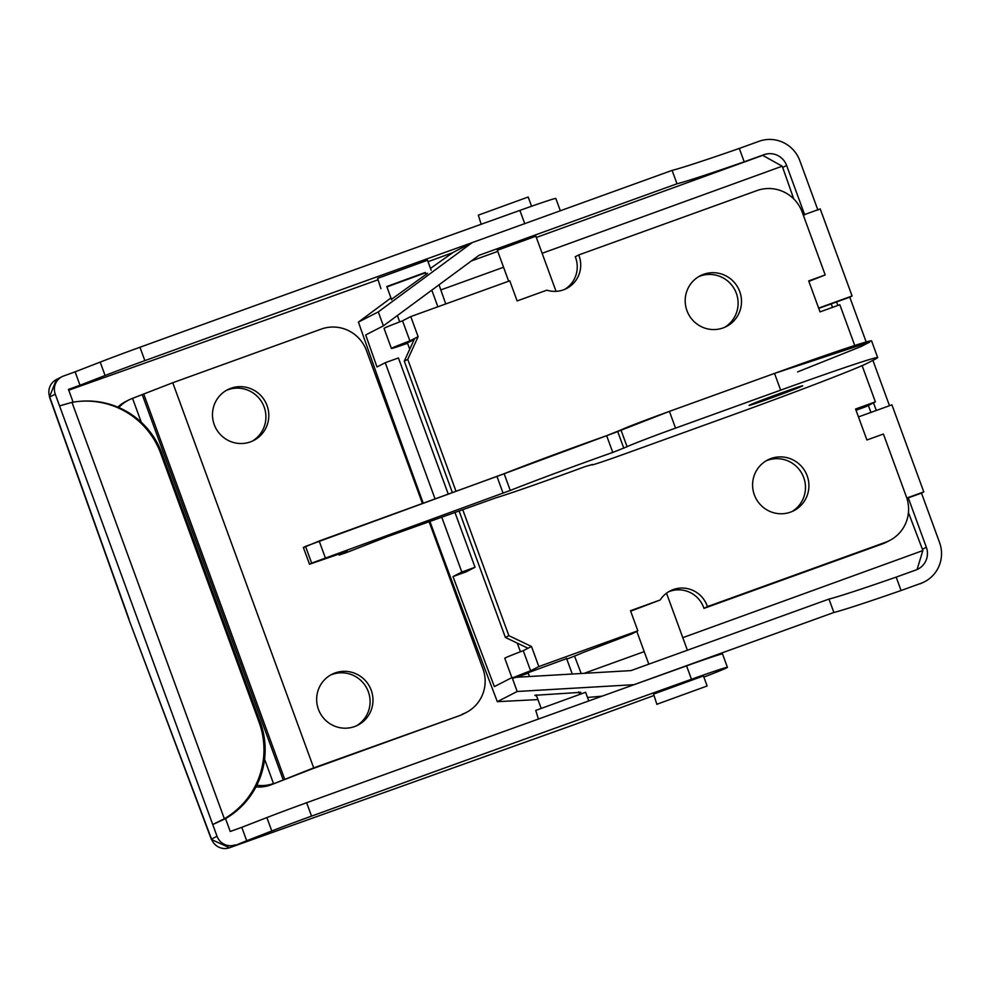 <?xml version="1.0" encoding="UTF-8"?>
<svg xmlns="http://www.w3.org/2000/svg" width="989" height="989" viewBox="0 0 989 989"><rect width="100%" height="100%" fill="white"/><g stroke="black" fill="none" stroke-linecap="round" stroke-linejoin="round"><path stroke-width="1.48" d="M588.764 700.954L585.599 692.288L535.729 710.423L538.412 719.052M426.123 274.658L425.307 272.445L386.786 286.538L391.644 299.828M386.922 286.909L425.443 272.803M431.179 270.294L427.495 260.243L377.625 278.379L380.926 288.689M560.33 210.768L555.83 198.468A53.505 1.212 159.9 0 0 519.88 210.397L524.788 223.786M235.135 844.89A14.266 14.031 -117.1 0 1 217.036 836.261L212.746 824.542L225.529 818.645L230.239 831.489L241.786 827.323L246.681 840.724L229.609 847.721A14.266 5.402 70.4 0 1 229.485 847.771L211.386 839.451A14.266 1.558 159 0 1 211.51 839.092L217.036 836.261M59.55 405.898L212.746 824.542L224.342 818.744A79.763 79.491 -94.4 0 0 259.093 722.254L160.7 453.395A79.763 79.491 -94.4 0 0 71.974 402.35L59.55 405.898L55.26 394.178L49.722 397.009A14.266 0.915 160.8 0 1 49.45 396.935L128.731 619.052L211.51 839.092A14.266 14.031 62.9 0 0 229.609 847.721L574.547 724.566M128.929 618.916L49.722 397.009A14.266 14.031 62.9 0 1 56.41 379.541L61.948 376.71A14.266 14.031 62.9 0 1 63.556 376.018L75.102 371.839L80.01 385.24L68.451 389.406L73.161 402.251M653.667 695.626L574.72 724.504M61.948 376.71A14.266 14.031 62.9 0 0 55.26 394.178M75.102 371.839L100.198 362.098A53.505 1.212 -20.1 0 1 139.956 347.25A2675.443 60.7 -20.1 0 1 519.88 210.397M377.711 279.899A3567.261 80.937 -20.1 0 1 68.736 390.185M80.01 385.24L105.094 375.499A53.505 1.212 -20.1 0 1 144.864 360.639A2675.443 60.7 -20.1 0 1 471.988 242.713M452.566 252.727L428.027 261.702M259.093 722.254L260.28 722.168L161.887 453.296L160.7 453.395M260.28 722.168A79.763 79.491 85.6 0 1 225.529 818.645M80.022 401.311L81.209 401.225A79.763 79.491 85.6 0 1 161.887 453.296M703.859 677.069A53.505 1.212 159.9 0 0 727.422 667.352A53.505 1.212 159.9 0 0 691.472 679.27A2675.443 60.7 159.9 0 0 311.547 816.123A53.505 1.212 159.9 0 0 271.777 830.983L246.681 840.724M727.422 667.352L722.514 653.952A53.505 1.212 159.9 0 0 686.564 665.869A2675.443 60.7 159.9 0 0 306.639 802.734A53.505 1.212 159.9 0 0 266.869 817.582L241.786 827.323M536.668 696.108L534.864 695.304L580.864 692.337L579.245 693.079M391.471 299.333L427.532 273.31M497.356 250.291L535.877 236.198M837.856 305.44L836.57 301.942L849.774 297.17L866.166 341.959M872.891 360.355L889.494 405.713M876.291 410.472L873.497 402.82M926.347 547.263L908.273 497.863L921.476 493.091L939.55 542.491A32.105 31.574 -117.1 0 1 920.883 583.362L901.078 590.52L896.182 577.119L915.975 569.973A17.839 17.542 62.9 0 0 926.347 547.263L922.416 549.278L922.848 550.576L682.793 637.67M804.712 214.86L786.626 165.46A17.839 17.542 62.9 0 0 764.003 154.68L744.198 161.825L739.302 148.437L759.095 141.279A32.105 31.574 -117.1 0 1 799.829 160.7L817.903 210.088M542.133 253.295L782.188 166.201L782.695 167.487A2659.396 479.949 -109.9 0 0 793.747 198.913M831.23 303.87A2659.396 479.949 -109.9 0 0 832.503 307.381M868.367 405.453A2659.396 479.949 -109.9 0 0 870.95 412.413M908.434 512.525A2659.396 479.949 -109.9 0 0 922.416 549.278M441.749 517.16L461.826 572.038L453.011 576.562A2648.777 478.033 -109.9 0 0 494.376 686.601L512.092 677.527L517.198 691.484L497.331 701.671A2663.142 480.629 70.1 0 1 429.894 521.413M423.23 503.203A2663.142 480.629 70.1 0 1 358.426 322.093L378.293 311.906L383.398 325.863L365.695 334.95A2648.777 478.033 -109.9 0 0 376.982 366.944L385.228 362.716L435.061 498.901M378.293 311.906L472.21 242.602L672.1 170.392L677.008 183.781L479.01 255.31L383.398 325.863M744.198 161.825A178.366 4.043 -20.1 0 1 677.008 183.781M672.1 170.392A178.366 4.043 159.9 0 0 739.302 148.437M901.078 590.52A178.366 4.043 -20.1 0 1 833.888 612.475L828.98 599.074A178.366 4.043 159.9 0 0 896.182 577.119M358.426 322.093L390.964 297.949M537.942 699.594L497.331 701.671M849.774 297.17L852.085 295.983L820.215 208.914L803.266 215.033M921.476 493.091L923.788 491.916L891.917 404.835L858.922 416.752A14.266 14.031 -117.1 0 0 858.464 416.925M512.092 677.527L630.982 670.604L828.98 599.074M833.888 612.475L633.998 684.685L517.198 691.484M602.091 696.157L587.491 697.468M430.475 268.402L453.246 252.319L472.21 242.602M427.186 273.421L425.938 274.163M924.505 581.792L920.091 583.844M439.029 284.807A2659.396 479.949 -109.9 0 0 445.742 303.944M574.547 656.09A2659.396 479.949 -109.9 0 0 581.186 673.497M453.011 576.562L465.943 571.926L475.029 567.266L454.952 512.426M782.188 166.201L762.704 155.347L764.003 154.68M917.075 569.528L922.848 550.576M461.826 572.038L475.029 567.266M448.252 494.104L398.431 357.944L385.228 362.716M852.085 295.983L819.09 307.913A14.266 14.031 -117.1 0 1 818.632 308.061M836.57 301.942L818.744 308.383M906.814 498.048L923.788 491.916M908.273 497.863L906.913 498.357M267.042 405.564A28.533 28.063 -117.1 0 1 253.654 440.488A28.533 28.063 -117.1 0 1 214.242 424.627A28.533 28.063 -117.1 0 1 227.618 389.703A28.533 28.063 -117.1 0 1 267.042 405.564M252.195 441.181A28.533 28.063 62.9 0 0 264.15 407.035A28.533 28.063 -117.1 0 0 226.197 390.482M371.221 690.235A28.533 28.063 -117.1 0 1 357.833 725.16A28.533 28.063 -117.1 0 1 318.421 709.311A28.533 28.063 -117.1 0 1 331.797 674.374A28.533 28.063 -117.1 0 1 371.221 690.235M356.374 725.864A28.533 28.063 62.9 0 0 368.328 691.719A28.533 28.063 -117.1 0 0 330.375 675.153M141.291 422.278L132.538 398.357L172.754 382.743L321.252 329.09A35.678 35.072 62.9 0 1 366.511 350.662L422.439 503.488M459.316 715.727L313.698 767.884L270.59 784.994L310.818 769.368L459.316 715.727A35.678 35.072 62.9 0 0 463.334 713.984L466.215 712.5A35.678 35.072 62.9 0 0 482.941 668.836L429.102 521.697M255.941 786.935A35.678 35.072 62.9 0 0 270.59 784.994M132.538 398.357A35.678 35.072 62.9 0 0 128.521 400.112L125.628 401.583A35.678 35.072 62.9 0 0 117.778 407.122M256.806 785.229A35.678 35.072 62.9 0 0 273.483 783.511L264.582 759.181M128.521 400.112A35.678 35.072 62.9 0 0 118.779 407.542M462.197 714.243A35.678 35.072 62.9 0 0 466.215 712.5M531.563 206.256L528.188 197.021L478.317 215.157L481.173 224.268M657.252 704.131L707.123 685.995L657.252 704.131M707.123 685.995L703.451 675.957L653.581 694.093L656.881 704.391M407.381 342.824L414.07 339.734M391.397 348.462A37.458 0.853 159.9 0 1 391.928 348.103A37.458 0.853 -20.1 0 1 409.891 340.896L402.535 320.807A37.458 0.853 159.9 0 0 384.573 328.014A37.458 0.853 159.9 0 0 384.053 328.36L391.397 348.462A37.458 0.853 159.9 0 0 407.555 343.307M528.101 672.718L566.635 658.612M792.016 511.548A28.533 28.063 62.9 0 0 767.489 460.318A28.533 28.063 62.9 0 0 766.03 460.886M770.95 458.537A28.533 28.063 -117.1 0 1 806.492 474.139A28.533 28.063 -117.1 0 1 790.557 512.117A28.533 28.063 -117.1 0 1 755.015 496.515A28.533 28.063 -117.1 0 1 770.95 458.537M724.603 327.347A28.533 28.063 62.9 0 0 700.076 276.104A28.533 28.063 -117.1 0 0 698.63 276.685M703.538 274.336A28.533 28.063 -117.1 0 1 739.08 289.938A28.533 28.063 -117.1 0 1 723.157 327.915A28.533 28.063 -117.1 0 1 687.615 312.314A28.533 28.063 -117.1 0 1 703.538 274.336M630.661 611.177L660.182 599.977A26.752 26.307 -117.1 0 1 707.432 606.616L703.97 608.383A26.752 26.307 -117.1 0 0 669.738 591.373A26.752 26.307 62.9 0 0 668.49 591.855M707.432 606.616L885.649 542.232A35.678 35.072 62.9 0 0 906.394 496.824L883.412 434.023L866.908 439.994L855.572 409.013L875.376 401.855L862.111 365.621M854.743 345.482L839.834 304.736L820.029 311.881L808.693 280.901L825.197 274.942L802.215 212.153A35.678 35.072 62.9 0 0 756.956 190.58L578.738 254.952A26.752 26.307 -117.1 0 1 546.818 290.185L517.123 300.916L509.768 280.814L410.769 316.579L418.124 336.68L407.752 359.378L456.016 491.286M462.728 509.632L508.865 635.68L531.489 646.472L538.844 666.561L637.843 630.809L630.488 610.707L660.182 599.977M459.094 510.942L505.391 637.46L528.027 648.252L531.489 646.472M418.124 336.68L414.651 338.448L404.278 361.158L452.381 492.609M578.738 254.952L575.277 256.732A26.752 26.307 -117.1 0 1 564.756 289.357M808.866 281.37L825.197 274.942M703.97 608.383L882.176 544.012A35.678 35.072 62.9 0 0 886.206 542.269L889.667 540.489M505.391 637.46L508.865 635.68M404.278 361.158L407.752 359.378M511.869 677.638L504.773 658.254A37.458 0.853 -20.1 0 1 523.255 650.688L528.027 648.252M637.843 630.809L631.489 634.06L581.952 652.963A37.458 0.853 -20.1 0 1 566.808 659.094M512.327 678.17A37.458 0.853 -20.1 0 1 530.611 670.789L538.844 666.561M528.287 673.2A37.458 0.853 -20.1 0 1 512.389 678.355M530.611 670.789L523.255 650.688M414.651 338.448L409.891 340.896M410.769 316.579L402.535 320.807M875.376 401.855L866.129 406.59L856.029 410.25M877.688 357.61L871.569 340.859A124.849 2.831 159.9 0 0 774.523 373.409L669.417 411.375A44.592 1.014 159.9 0 0 620.956 429.968L606.64 435.679A89.183 2.027 159.9 0 0 504.143 473.706L305.527 546.385L311.659 563.124L309.508 564.274L303.376 547.523L309.569 564.2L347.188 551.269L339.153 555.052L346.076 552.727L387.218 536.743L495.885 497.826A89.183 2.027 159.9 0 0 585.179 466.573L592.436 464.484A44.592 1.014 159.9 0 0 591.805 464.904A44.592 1.014 159.9 0 0 626.47 453.283L731.576 415.318A124.849 2.831 159.9 0 0 867.279 363.235L875.945 358.784A124.849 2.831 159.9 0 0 877.688 357.61A124.849 2.831 159.9 0 0 780.655 390.148L675.549 428.113A44.592 1.014 159.9 0 0 627.075 446.719L612.772 452.43A89.183 2.027 159.9 0 0 510.262 490.445L311.659 563.124M303.475 547.535L319.175 541.02L325.307 557.759M305.527 546.385L303.438 547.449M620.956 429.968L627.075 446.719M617.692 431.476L623.812 448.215M606.64 435.679L612.772 452.43M780.531 393.214A28.533 0.643 -20.1 0 1 802.709 385.772A28.533 0.643 -20.1 0 1 771.296 397.949A28.533 0.643 -20.1 0 1 749.106 405.391A28.533 0.643 -20.1 0 1 780.531 393.214M319.175 541.02L496.96 476.414L613.662 433.095L669.417 411.375L774.523 373.409L869.813 342.046L861.147 346.484L797.629 371.901M139.956 347.25L144.864 360.639M105.094 375.499L100.198 362.098M224.342 818.744L71.974 402.35M306.639 802.734L311.547 816.123M691.472 679.27L686.564 665.869M266.869 817.582L271.777 830.983M440.822 289.925L503.562 267.253M644.21 651.615L584.116 673.336M920.883 583.362L922.836 582.645M786.626 165.46L782.695 167.487M471.382 260.935L497.751 251.404M536.335 237.459L762.704 155.347M142.231 394.636L283.175 779.789M284.622 779.048L143.677 393.894M313.698 767.884L172.754 382.743M885.649 542.232L882.176 544.012M338.943 554.063L339.276 554.965M774.523 373.409L780.655 390.148M669.417 411.375L675.549 428.113M504.143 473.706L510.262 490.445M496.96 476.414L503.08 493.152M541.082 708.161L536.211 694.871M529.498 676.513L527.965 672.347M520.437 651.763L517.272 643.122M409.73 349.241L407.245 342.454M399.717 321.87L397.393 315.54M579.603 694.068L578.788 691.843M572.272 674.016L566.499 658.241M437.88 306.788L431.797 290.148M56.41 379.541L49.45 396.935M574.634 724.541L229.485 847.771M128.731 619.052L211.386 839.451M687.392 650.23L666.512 593.19M556.053 291.347L535.741 235.827M648.809 664.163L636.792 631.341M508.667 281.222L497.22 249.92M338.807 554.112L339.153 555.052"/></g></svg>
